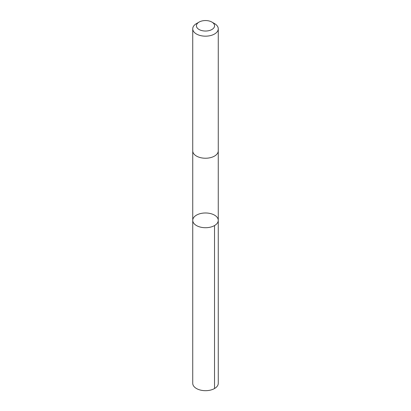<?xml version="1.0" encoding="UTF-8"?>
<svg xmlns="http://www.w3.org/2000/svg" width="411" height="411" viewBox="0 0 411 411"><rect width="100%" height="100%" fill="white"/><g stroke="black" fill="none" stroke-linecap="round" stroke-linejoin="round"><path stroke-width="0.62" d="M195.826 225.151A12.762 7.367 180 0 1 192.738 220.347A12.762 7.367 180 0 1 205.5 212.98A12.762 7.367 180 0 1 218.262 220.347A12.762 7.367 180 0 1 209.939 227.257A12.762 7.367 180 0 1 195.826 225.151A12.762 7.367 180 0 1 192.738 220.347L192.733 383.314A12.767 7.372 0 0 0 195.821 388.118A12.767 7.372 0 0 0 209.939 390.224A12.767 7.372 0 0 0 218.267 383.314L218.262 220.347A12.762 7.367 180 0 1 209.939 227.257A12.762 7.367 180 0 1 195.826 225.151M199.078 22.086L196.473 23.591A12.767 7.372 0 0 0 192.733 28.801L192.733 150.863A12.767 7.372 0 0 0 205.5 158.235A12.767 7.372 0 0 0 218.267 150.863L218.267 28.801A12.767 7.372 0 0 0 215.179 23.997A12.767 7.372 0 0 0 214.527 23.591L211.922 22.086A9.078 5.24 0 0 0 199.078 22.086A9.078 5.24 0 0 0 198.919 29.407A9.078 5.24 0 0 0 211.593 29.679A9.078 5.24 0 0 0 212.384 22.374A9.078 5.24 0 0 0 211.922 22.086M192.733 28.801A12.767 7.372 0 0 0 205.5 36.173A12.767 7.372 0 0 0 218.267 28.801M214.527 225.557L214.527 388.523M192.738 151.053L192.738 220.347M218.262 151.053L218.262 220.347"/></g></svg>
